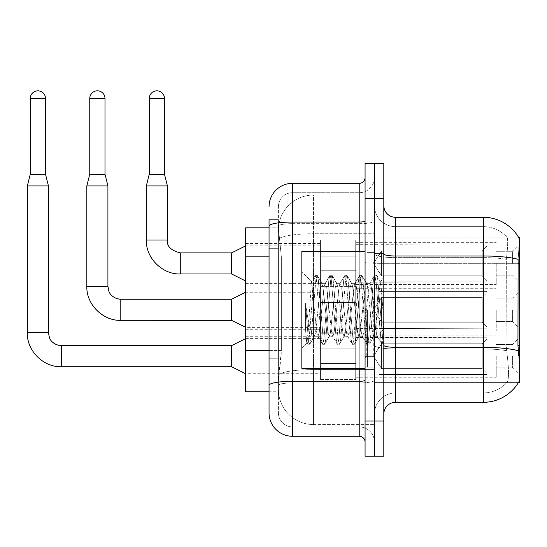 <?xml version="1.0" encoding="UTF-8"?>
<svg xmlns="http://www.w3.org/2000/svg" width="547" height="547" viewBox="0 0 547 547"><rect width="100%" height="100%" fill="white"/><g stroke="black" fill="none" stroke-linecap="round" stroke-linejoin="round"><path stroke-width="0.41" stroke-dasharray="2.73 2.05" d="M519.65 263.428L519.65 282.163L519.65 263.428M512.621 263.428L512.621 251.716L512.621 263.428M519.65 309.8L519.65 328.535L519.65 309.8M512.621 309.8L512.621 321.513L512.621 309.8M519.65 356.172L519.65 374.914L519.65 356.172M512.621 356.172L512.621 367.885L512.621 356.172M320.576 263.428L320.576 240.01L320.576 263.428M245.63 263.428L245.63 283.339L245.63 263.428M320.576 309.8L320.576 333.226L320.576 309.8M245.63 309.8L245.63 329.711L245.63 309.8M320.576 356.172L320.576 379.597L320.576 356.172M245.63 356.172L245.63 376.083L245.63 356.172M355.707 263.428L355.707 240.01L355.707 263.428M355.707 309.8L355.707 333.226L355.707 309.8M355.707 356.172L355.707 379.597L355.707 356.172M496.232 263.428L496.232 284.508L496.232 263.428M496.232 309.8L496.232 330.88L496.232 309.8M496.232 356.172L496.232 377.252L496.232 356.172M269.049 350.545L281.349 350.545L281.124 356.644L278.56 377.724L281.349 350.545L281.349 256.858L281.349 350.545L245.63 350.545L245.63 391.775L278.498 391.775L278.416 389.43A35.131 35.131 0 0 0 313.547 424.561L374.442 424.561L374.442 369.587L374.442 424.561L313.547 424.561L313.547 369.587L313.547 424.561A35.131 35.131 0 0 1 278.416 389.43L278.416 382.285L278.498 391.775L269.049 391.775L269.049 248.666L269.049 358.743L278.416 358.743L278.416 399.973L269.049 399.973L269.049 385.361A23.418 4.068 180 0 1 292.474 381.3L359.222 381.3L359.222 436.274A5.853 5.853 0 0 1 365.075 442.126L365.075 177.474L365.075 442.126M278.56 377.724L278.416 382.285L278.56 377.724M518.501 237.2L506.912 237.2L518.501 237.2A40.984 40.984 0 0 1 518.583 237.343C519.288 239.251 519.137 246.588 518.118 259.346C519.13 246.608 519.288 239.278 518.583 237.343A40.984 40.984 0 0 0 518.501 237.2L374.442 237.2L519.65 237.2L519.65 382.408L374.442 382.408L374.442 345.301L374.442 382.408L518.501 382.408L506.912 382.408L507.219 382.059L506.912 382.408L518.501 382.408L518.706 382.059C519.882 379.003 519.882 370.141 518.706 355.475C519.882 370.121 519.882 378.982 518.706 382.059A40.984 40.984 0 0 1 483.35 402.312L395.522 402.312L395.522 217.289A11.713 11.713 0 0 1 383.809 205.583L383.809 253.965L383.809 205.583M519.65 263.326L374.442 263.326L374.442 345.301L374.442 237.2L374.442 263.326L517.954 263.326L517.954 345.301L518.706 355.475M374.442 195.04L374.442 369.587L374.442 195.04L313.547 195.04L374.442 195.04M278.471 228.311L281.349 256.858L278.471 228.311A35.131 35.131 0 0 1 313.547 195.04A35.131 35.131 0 0 0 278.471 228.311A35.131 35.131 0 0 1 313.547 195.04L313.547 233.747L374.442 233.747L313.547 233.747L313.547 195.04M269.049 248.666L278.416 248.666L278.416 358.743L278.416 219.634L278.416 248.666L269.049 248.666L269.049 227.832L278.498 227.832L245.63 227.832L245.63 350.545M383.809 309.8L383.809 253.589L383.809 366.011L383.809 276.303L383.809 344.323L381.833 344.063L380.897 339.701L375.939 279.907L374.702 275.278L373.457 279.907L368.5 339.701L367.263 344.323L366.025 339.701L361.068 279.907L359.823 275.278L358.586 279.907L353.629 339.701L352.391 344.323L351.153 339.701L346.196 279.907L344.952 275.278L343.714 279.907L338.757 339.701L337.52 344.323L336.282 339.701L331.325 279.907L330.08 275.278L328.843 279.907L323.886 339.701L322.648 344.323L321.41 339.701L316.453 279.907L315.209 275.278L313.971 279.907L309.014 339.701L307.776 344.323L307.469 344.063L306.532 339.701L305.5 329.458L305.5 303.448L306.484 309.8C308.611 324.036 310.969 332.467 313.547 335.092L313.547 309.8L313.547 335.092L314.279 336.275L313.547 335.092C310.969 332.467 308.611 324.036 306.484 309.8L305.5 303.448L308.392 339.701L309.636 344.323L308.392 339.701L305.5 303.448L305.5 329.458L306.744 342.812L305.5 329.458L306.532 339.701L307.776 344.323L309.014 339.701L313.971 279.907L315.209 275.278L316.453 279.907L321.41 339.701L322.34 344.063L317.609 335.94L316.761 332.726L311.428 281.514L308.084 332.706L306.744 342.812L307.469 344.063L306.744 342.812L301.841 347.988L301.841 309.8L301.841 368.357L301.841 251.251L301.841 347.988L306.942 342.88L308.084 332.706L311.428 281.514L314.908 275.538L311.428 281.514L301.841 271.62L311.66 281.438L313.547 301.541L313.547 309.8L313.547 301.541L316.761 332.726L317.609 335.94L322.648 344.323L323.886 339.701L328.843 279.907L329.779 275.538L325.041 283.661L324.193 286.874L319.236 332.726L317.998 336.275L319.236 332.726L324.193 286.874L325.041 283.661L330.08 275.278L331.325 279.907L336.282 339.701L337.212 344.063L332.48 335.94L331.632 332.726L326.675 286.874L325.438 283.332L326.675 286.874L331.632 332.726L332.48 335.94L337.52 344.323L338.757 339.701L343.714 279.907L344.651 275.538L339.913 283.661L339.065 286.874L334.108 332.726L332.87 336.275L334.108 332.726L339.065 286.874L339.913 283.661L344.952 275.278L346.196 279.907L351.153 339.701L352.09 344.063L347.352 335.94L346.504 332.726L341.547 286.874L340.309 283.332L341.547 286.874L346.504 332.726L347.352 335.94L352.391 344.323L353.629 339.701L358.586 279.907L359.523 275.538L354.784 283.661L353.943 286.874L348.979 332.726L347.742 336.275L348.979 332.726L353.943 286.874L354.784 283.661L359.823 275.278L361.068 279.907L366.025 339.701L366.962 344.063L362.223 335.94L361.376 332.726L356.418 286.874L355.181 283.332L356.418 286.874L361.376 332.726L362.223 335.94L367.263 344.323L368.5 339.701L373.457 279.907L374.394 275.538L369.663 283.661L368.815 286.874L363.858 332.726L362.613 336.275L363.858 332.726L368.815 286.874L369.663 283.661L374.702 275.278L375.939 279.907L380.897 339.701L381.833 344.063L376.787 335.188C375.81 330.983 374.804 322.518 373.772 309.8L371.29 286.874L370.052 283.332L371.29 286.874L373.772 309.8C374.804 322.518 375.81 330.983 376.787 335.188L376.787 317.759L379.153 290.642L380.835 282.361L382.879 309.8L383.809 344.227L383.809 253.589L383.809 366.011L383.809 276.303L383.809 341.629L382.879 309.8L380.835 282.361L376.555 275.278L375.317 279.907L370.36 339.701L369.122 344.323L367.885 339.701L362.928 279.907L361.683 275.278L360.446 279.907L355.488 339.701L354.251 344.323L353.013 339.701L348.056 279.907L346.812 275.278L345.574 279.907L340.617 339.701L339.379 344.323L338.135 339.701L333.178 279.907L331.94 275.278L330.703 279.907L325.745 339.701L324.508 344.323L323.263 339.701L318.306 279.907L317.069 275.278L315.831 279.907L310.874 339.701L309.937 344.063L307.776 344.323L309.937 344.063L310.874 339.701L315.831 279.907L317.069 275.278L315.209 275.278L317.376 275.538L318.306 279.907L323.263 339.701L324.508 344.323L322.648 344.323L324.809 344.063L325.745 339.701L330.703 279.907L331.94 275.278L330.08 275.278L332.248 275.538L333.178 279.907L338.135 339.701L339.379 344.323L337.52 344.323L339.68 344.063L340.617 339.701L345.574 279.907L346.812 275.278L344.952 275.278L347.119 275.538L348.056 279.907L353.013 339.701L354.251 344.323L352.391 344.323L354.552 344.063L355.488 339.701L360.446 279.907L361.683 275.278L359.823 275.278L361.991 275.538L362.928 279.907L367.885 339.701L369.122 344.323L367.263 344.323L369.423 344.063L370.36 339.701L375.317 279.907L376.555 275.278L374.702 275.278L376.862 275.538L377.799 279.907L382.756 339.701L383.809 344.323L381.833 344.063L376.787 335.188L376.787 336.275L376.787 317.759L375.01 332.726L374.162 335.94L373.772 336.275L372.528 332.726L367.57 286.874L366.333 283.332L365.095 286.874L360.138 332.726L358.9 336.275L357.656 332.726L352.699 286.874L351.851 283.661L351.461 283.332L350.224 286.874L345.266 332.726L344.022 336.275L342.784 332.726L337.827 286.874L336.59 283.332L335.352 286.874L330.395 332.726L329.15 336.275L327.913 332.726L322.956 286.874L321.718 283.332L320.48 286.874L315.523 332.726L314.279 336.275L317.998 336.275L314.279 336.275L309.937 344.063L314.675 335.94L315.523 332.726L320.48 286.874L321.718 283.332L325.438 283.332L321.718 283.332L317.376 275.538L322.108 283.661L322.956 286.874L327.913 332.726L329.15 336.275L332.87 336.275L329.15 336.275L324.809 344.063L329.547 335.94L330.395 332.726L335.352 286.874L336.59 283.332L340.309 283.332L336.59 283.332L332.248 275.538L336.979 283.661L337.827 286.874L342.784 332.726L344.022 336.275L347.742 336.275L344.022 336.275L339.68 344.063L344.419 335.94L345.266 332.726L350.224 286.874L351.461 283.332L355.181 283.332L351.461 283.332L347.119 275.538L351.851 283.661L352.699 286.874L357.656 332.726L358.9 336.275L362.613 336.275L358.9 336.275L354.552 344.063L359.29 335.94L360.138 332.726L365.095 286.874L366.333 283.332L370.052 283.332L366.333 283.332L361.991 275.538L366.722 283.661L367.57 286.874L372.528 332.726L373.772 336.275L377.512 336.309L377.102 335.947L377.512 336.309L383.809 328.966L383.809 253.589L383.809 309.8M374.442 309.8L374.442 367.181L374.442 309.8M367.413 309.8L367.413 367.181L367.413 309.8M507.219 355.475C508.949 370.121 508.949 378.982 507.219 382.059A31.617 31.617 0 0 1 483.35 392.944L395.522 392.944L395.522 355.475L395.522 392.944L483.35 392.944A31.617 31.617 0 0 0 507.219 382.059C508.949 379.003 508.949 370.141 507.219 355.475L506.091 345.301L506.344 259.346C507.855 246.622 508.088 239.285 507.042 237.343A31.617 31.617 0 0 0 483.35 226.656A31.617 31.617 0 0 1 507.042 237.343C508.088 239.265 507.855 246.594 506.344 259.346L506.091 345.301L507.219 355.475M374.442 355.475L374.442 253.965L374.442 355.475M383.809 414.024L383.809 253.965L383.809 414.024A11.713 11.713 0 0 1 395.522 402.312M374.442 205.583L374.442 253.965L374.442 205.583A21.08 21.08 0 0 0 395.522 226.656A21.08 21.08 0 0 1 374.442 205.583A21.08 21.08 0 0 0 395.522 226.656L395.522 348.965A21.08 3.658 0 0 1 374.442 345.307A21.08 3.658 0 0 0 395.522 348.965L395.522 226.656L483.35 226.656L395.522 226.656M374.442 198.554L374.442 163.423L383.809 163.423L383.809 198.554L374.442 198.554L374.442 163.423L365.075 163.423L365.075 198.554L374.442 198.554L374.442 421.046L374.442 198.554M365.075 198.554L365.075 456.177L374.442 456.177L374.442 421.046L374.442 456.177L383.809 456.177L383.809 198.554M395.522 217.289L483.35 217.289L483.35 255.996A40.984 7.118 180 0 1 518.118 259.346L517.954 263.326L506.091 263.326L517.954 263.326M374.442 414.024A21.08 21.08 0 0 1 395.522 392.944A21.08 21.08 0 0 0 374.442 414.024A21.08 21.08 0 0 1 395.522 392.944M269.049 399.973L278.416 399.973L278.416 358.743L269.049 358.743M269.049 412.855A23.418 23.418 0 0 0 292.474 436.274L292.474 426.906A14.051 14.051 0 0 1 278.416 412.855L278.416 226.102L278.416 412.855A14.051 14.051 0 0 0 292.474 426.906L359.222 426.906L359.222 389.43L359.222 426.906L292.474 426.906L292.474 382.927L359.222 382.927L359.222 389.43L359.222 382.927A15.22 2.646 0 0 0 374.442 380.281L374.442 221.022L374.442 380.281A15.22 2.646 0 0 1 359.222 382.927L359.222 223.661L359.222 382.927L292.474 382.927L292.474 192.701L359.222 192.701A15.22 15.22 0 0 0 374.442 177.474L374.442 221.022L374.442 177.474A15.22 15.22 0 0 1 359.222 192.701L359.222 223.661L359.222 192.701A15.22 15.22 0 0 0 374.442 177.474M365.075 309.8L365.075 368.357L365.075 309.8M278.416 206.752A14.051 14.051 0 0 1 292.474 192.701A14.051 14.051 0 0 0 278.416 206.752L278.416 226.102L278.416 206.752A14.051 14.051 0 0 1 292.474 192.701L292.474 389.43L292.474 183.334L359.222 183.334L359.222 381.3A5.853 1.019 0 0 0 365.075 380.281M292.474 436.274L359.222 436.274M269.049 219.634L278.416 219.634L269.049 219.634L269.049 385.361M292.474 192.701L359.222 192.701M374.442 442.126A15.22 15.22 0 0 0 359.222 426.906A15.22 15.22 0 0 1 374.442 442.126A15.22 15.22 0 0 0 359.222 426.906M486.864 356.172L486.864 374.579L379.126 374.579L486.864 374.579L486.864 373.382L482.18 368.569L482.18 356.172L482.18 368.569L486.864 373.382L486.864 374.579L379.126 374.914L379.126 364.446L381.471 368.569L482.18 368.569L381.471 368.569L381.471 343.783L379.126 347.906L381.471 343.783L482.18 343.783L381.471 343.783L379.126 347.906L379.126 337.772L486.864 337.772L486.864 374.579L486.864 338.962L482.18 343.783L486.864 338.962L486.864 373.382L482.18 368.569L482.18 343.783L482.18 368.569L486.864 373.382L486.864 374.579L379.126 374.579L486.864 374.579L486.864 338.962L482.18 343.783L381.471 343.783L482.18 343.783L486.864 338.962L486.864 374.579L379.126 374.914L379.126 364.446L379.126 374.579L486.864 374.579L486.864 373.382L482.18 368.569L381.471 368.569L379.126 364.446L379.126 365.157L379.126 364.446L381.471 368.569L381.471 343.783L379.126 347.906L381.471 343.783L482.18 343.783L482.18 356.172L482.18 343.783L381.471 343.783L379.126 347.906L379.126 337.437L379.126 347.906L381.471 343.783L482.18 343.783L486.864 338.962L482.18 343.783L482.18 368.569L482.18 343.783L381.471 343.783L379.126 347.906L379.126 337.772L486.864 337.772L486.864 374.579L379.126 374.914L379.126 364.446L379.126 374.579L486.864 374.579L486.864 338.962L482.18 343.783L486.864 338.962L486.864 374.579L486.864 356.172L486.864 373.382L482.18 368.569L486.864 373.382L486.864 374.579L486.864 338.962L482.18 343.783L482.18 368.569L381.471 368.569L482.18 368.569L482.18 343.783L381.471 343.783L482.18 343.783L486.864 338.962L486.864 374.579L379.126 374.914L379.126 364.446L379.126 365.157L379.126 364.446L381.471 368.569L381.471 343.783L381.471 356.172L381.471 343.783L381.471 356.172L381.471 343.783L379.126 347.906L379.126 337.437L379.126 347.906L381.471 343.783L381.471 368.569L379.126 364.446L379.126 374.914L379.126 364.446L379.126 365.157L379.126 364.446L381.471 368.569L482.18 368.569L486.864 373.382L482.18 368.569L381.471 368.569L381.471 356.172L381.471 368.569L379.126 364.446L379.126 374.579L379.126 364.446L379.126 365.157L379.126 364.446L381.471 368.569L482.18 368.569L482.18 356.172L482.18 368.569L486.864 373.382L486.864 337.772L486.864 356.172L486.864 337.772L379.126 337.772L486.864 337.772L486.864 356.172L486.864 337.772L379.126 337.437L379.126 347.906L379.126 337.772L486.864 337.772L486.864 356.172L486.864 337.772L379.126 337.772L379.126 347.906L379.126 337.772L486.864 337.772L486.864 356.172L486.864 337.772L379.126 337.772L486.864 337.772L486.864 356.172M45.504 98.433L30.276 98.433L30.276 174.199L45.504 174.199L45.504 98.433L45.504 174.199L30.276 174.199L45.504 174.199L37.887 174.199L45.504 174.199L45.504 98.433L30.276 98.433L45.504 98.433A7.61 7.61 0 0 0 37.887 90.823A7.61 7.61 0 0 0 30.276 98.433A7.61 7.61 0 0 1 37.887 90.823A7.61 7.61 0 0 1 45.504 98.433A7.61 7.61 0 0 0 37.887 90.823A7.61 7.61 0 0 0 30.276 98.433A7.61 7.61 0 0 1 37.887 90.823A7.61 7.61 0 0 1 45.504 98.433L45.504 174.199L37.887 174.199L45.504 174.199L48.43 185.905L37.887 185.905L48.43 185.905L48.43 332.754L27.35 332.754L27.35 185.905L48.43 185.905L27.35 185.905L48.43 185.905L48.43 332.754L48.43 185.905L37.887 185.905L48.43 185.905L48.43 332.754L27.35 332.754L48.43 332.754L27.35 332.754L48.43 332.754L27.35 332.754L48.43 332.754L27.35 332.754L48.43 332.754L49.449 337.779C49.921 339.625 53.319 345.095 61.312 345.636L61.312 366.716L61.312 345.636L61.312 366.716L61.312 345.636L61.312 366.716L61.312 345.636L61.312 356.172L61.312 345.636L231.579 345.636L245.63 338.607L231.579 345.636L231.579 366.716L231.579 345.636L231.579 366.716L231.579 345.636L231.579 366.716L231.579 345.636L231.579 366.716L245.63 373.738L320.576 373.738M355.707 363.488L355.707 332.754L355.707 379.597L355.707 363.488L320.576 363.488L355.707 363.488L355.707 348.863L320.576 348.863L320.576 332.754L320.576 348.863L355.707 348.863L355.707 379.597L355.707 363.488L320.576 363.488L320.576 379.597L320.576 363.488L355.707 363.488L355.707 348.863L320.576 348.863L320.576 379.597L320.576 363.488L355.707 363.488L355.707 379.597L355.707 363.488L320.576 363.488L320.576 379.597L320.576 363.488L355.707 363.488L355.707 332.754L355.707 379.597L355.707 363.488L320.576 363.488L320.576 379.597L320.576 363.488L355.707 363.488L355.707 348.863L320.576 348.863L320.576 379.597L320.576 332.754L320.576 348.863L355.707 348.863L355.707 332.754L355.707 379.597L355.707 363.488L320.576 363.488L320.576 332.754L320.576 348.863L355.707 348.863L320.576 348.863L320.576 363.488L320.576 332.754L320.576 348.863L355.707 348.863L355.707 332.754L355.707 363.488M486.864 309.8L486.864 328.207L379.126 328.207L486.864 328.207L486.864 327.01L482.18 322.197L482.18 309.8L482.18 322.197L486.864 327.01L486.864 328.207L379.126 328.535L379.126 318.067L381.471 322.197L482.18 322.197L381.471 322.197L381.471 297.411L379.126 301.534L381.471 297.411L482.18 297.411L381.471 297.411L379.126 301.534L379.126 291.401L486.864 291.401L486.864 328.207L486.864 292.59L482.18 297.411L486.864 292.59L486.864 327.01L482.18 322.197L482.18 297.411L482.18 322.197L486.864 327.01L486.864 328.207L379.126 328.207L486.864 328.207L486.864 292.59L482.18 297.411L381.471 297.411L482.18 297.411L486.864 292.59L486.864 328.207L379.126 328.535L379.126 318.067L379.126 328.207L486.864 328.207L486.864 327.01L482.18 322.197L381.471 322.197L379.126 318.067L379.126 318.785L379.126 318.067L381.471 322.197L381.471 297.411L379.126 301.534L381.471 297.411L482.18 297.411L482.18 309.8L482.18 297.411L381.471 297.411L379.126 301.534L379.126 291.066L379.126 301.534L381.471 297.411L482.18 297.411L486.864 292.59L482.18 297.411L482.18 322.197L482.18 297.411L381.471 297.411L379.126 301.534L379.126 291.401L486.864 291.401L486.864 328.207L379.126 328.535L379.126 318.067L379.126 328.207L486.864 328.207L486.864 292.59L482.18 297.411L486.864 292.59L486.864 328.207L486.864 309.8L486.864 327.01L482.18 322.197L486.864 327.01L486.864 328.207L486.864 292.59L482.18 297.411L482.18 322.197L381.471 322.197L482.18 322.197L482.18 297.411L381.471 297.411L482.18 297.411L486.864 292.59L486.864 328.207L379.126 328.535L379.126 318.067L379.126 318.785L379.126 318.067L381.471 322.197L381.471 297.411L381.471 309.8L381.471 297.411L381.471 309.8L381.471 297.411L379.126 301.534L379.126 291.066L379.126 301.534L381.471 297.411L381.471 322.197L379.126 318.067L379.126 328.535L379.126 318.067L379.126 318.785L379.126 318.067L381.471 322.197L482.18 322.197L486.864 327.01L482.18 322.197L381.471 322.197L381.471 309.8L381.471 322.197L379.126 318.067L379.126 328.207L379.126 318.067L379.126 318.785L379.126 318.067L381.471 322.197L482.18 322.197L482.18 309.8L482.18 322.197L486.864 327.01L486.864 291.401L486.864 309.8L486.864 291.401L379.126 291.401L486.864 291.401L486.864 309.8L486.864 291.401L379.126 291.066L379.126 301.534L379.126 291.401L486.864 291.401L486.864 309.8L486.864 291.401L379.126 291.401L379.126 301.534L379.126 291.401L486.864 291.401L486.864 309.8L486.864 291.401L379.126 291.401L486.864 291.401L486.864 309.8M104.99 98.433L89.763 98.433L89.763 174.199L104.99 174.199L104.99 98.433L104.99 174.199L89.763 174.199L104.99 174.199L97.38 174.199L104.99 174.199L104.99 98.433L89.763 98.433L104.99 98.433A7.61 7.61 0 0 0 97.38 90.823A7.61 7.61 0 0 0 89.763 98.433A7.61 7.61 0 0 1 97.38 90.823A7.61 7.61 0 0 1 104.99 98.433A7.61 7.61 0 0 0 97.38 90.823A7.61 7.61 0 0 0 89.763 98.433A7.61 7.61 0 0 1 97.38 90.823A7.61 7.61 0 0 1 104.99 98.433L104.99 174.199L97.38 174.199L104.99 174.199L107.916 185.905L97.38 185.905L107.916 185.905L107.916 286.382L86.836 286.382L86.836 185.905L107.916 185.905L86.836 185.905L107.916 185.905L107.916 286.382L107.916 185.905L97.38 185.905L107.916 185.905L107.916 286.382L86.836 286.382L107.916 286.382L86.836 286.382L107.916 286.382L86.836 286.382L107.916 286.382L86.836 286.382L107.916 286.382L108.935 291.407C109.407 293.254 112.805 298.724 120.798 299.264L120.798 320.344L120.798 299.264L120.798 320.344L120.798 299.264L120.798 320.344L120.798 299.264L120.798 309.8L120.798 299.264L231.579 299.264L245.63 292.235L231.579 299.264L231.579 320.344L231.579 299.264L231.579 320.344L231.579 299.264L231.579 320.344L231.579 299.264L231.579 320.344L245.63 327.366L320.576 327.366M355.707 317.116L355.707 286.382L355.707 333.226L355.707 317.116L320.576 317.116L355.707 317.116L355.707 302.491L320.576 302.491L320.576 286.382L320.576 302.491L355.707 302.491L355.707 333.226L355.707 317.116L320.576 317.116L320.576 333.226L320.576 317.116L355.707 317.116L355.707 302.491L320.576 302.491L320.576 333.226L320.576 317.116L355.707 317.116L355.707 333.226L355.707 317.116L320.576 317.116L320.576 333.226L320.576 317.116L355.707 317.116L355.707 286.382L355.707 333.226L355.707 317.116L320.576 317.116L320.576 333.226L320.576 317.116L355.707 317.116L355.707 302.491L320.576 302.491L320.576 333.226L320.576 286.382L320.576 302.491L355.707 302.491L355.707 286.382L355.707 333.226L355.707 317.116L320.576 317.116L320.576 286.382L320.576 302.491L355.707 302.491L320.576 302.491L320.576 317.116L320.576 286.382L320.576 302.491L355.707 302.491L355.707 286.382L355.707 317.116M486.864 263.428L486.864 281.835L379.126 281.835L486.864 281.835L486.864 280.638L482.18 275.825L482.18 263.428L482.18 275.825L486.864 280.638L486.864 281.835L379.126 282.163L379.126 271.695L381.471 275.825L482.18 275.825L381.471 275.825L381.471 251.039L379.126 255.162L381.471 251.039L482.18 251.039L381.471 251.039L379.126 255.162L379.126 245.022L486.864 245.022L486.864 281.835L486.864 246.218L482.18 251.039L486.864 246.218L486.864 280.638L482.18 275.825L482.18 251.039L482.18 275.825L486.864 280.638L486.864 281.835L379.126 281.835L486.864 281.835L486.864 246.218L482.18 251.039L381.471 251.039L482.18 251.039L486.864 246.218L486.864 281.835L379.126 282.163L379.126 271.695L379.126 281.835L486.864 281.835L486.864 280.638L482.18 275.825L381.471 275.825L379.126 271.695L379.126 272.413L379.126 271.695L381.471 275.825L381.471 251.039L379.126 255.162L381.471 251.039L482.18 251.039L482.18 263.428L482.18 251.039L381.471 251.039L379.126 255.162L379.126 244.694L379.126 255.162L381.471 251.039L482.18 251.039L486.864 246.218L482.18 251.039L482.18 275.825L482.18 251.039L381.471 251.039L379.126 255.162L379.126 245.022L486.864 245.022L486.864 281.835L379.126 282.163L379.126 271.695L379.126 281.835L486.864 281.835L486.864 246.218L482.18 251.039L486.864 246.218L486.864 281.835L486.864 263.428L486.864 280.638L482.18 275.825L486.864 280.638L486.864 281.835L486.864 246.218L482.18 251.039L482.18 275.825L381.471 275.825L482.18 275.825L482.18 251.039L381.471 251.039L482.18 251.039L486.864 246.218L486.864 281.835L379.126 282.163L379.126 271.695L379.126 272.413L379.126 271.695L381.471 275.825L381.471 251.039L381.471 263.428L381.471 251.039L381.471 263.428L381.471 251.039L379.126 255.162L379.126 244.694L379.126 255.162L381.471 251.039L381.471 275.825L379.126 271.695L379.126 282.163L379.126 271.695L379.126 272.413L379.126 271.695L381.471 275.825L482.18 275.825L486.864 280.638L482.18 275.825L381.471 275.825L381.471 263.428L381.471 275.825L379.126 271.695L379.126 281.835L379.126 271.695L379.126 272.413L379.126 271.695L381.471 275.825L482.18 275.825L482.18 263.428L482.18 275.825L486.864 280.638L486.864 245.022L486.864 263.428L486.864 245.022L379.126 245.022L486.864 245.022L486.864 263.428L486.864 245.022L379.126 244.694L379.126 255.162L379.126 245.022L486.864 245.022L486.864 263.428L486.864 245.022L379.126 245.022L379.126 255.162L379.126 245.022L486.864 245.022L486.864 263.428L486.864 245.022L379.126 245.022L486.864 245.022L486.864 263.428M231.579 252.892L180.284 252.892L231.579 252.892L245.63 245.863L231.579 252.892L180.284 252.892L180.284 273.972L180.284 252.892L180.284 273.972L180.284 252.892L180.284 273.972L180.284 252.892L180.284 263.428L180.284 252.892L231.579 252.892L245.63 245.863L231.579 252.892L231.579 273.972L231.579 252.892L231.579 273.972L231.579 252.892L231.579 273.972L231.579 252.892L231.579 273.972L245.63 280.994L320.576 280.994M164.476 98.433L149.256 98.433L149.256 174.199L164.476 174.199L156.866 174.199L164.476 174.199L164.476 98.433L164.476 174.199L164.476 98.433L149.256 98.433L164.476 98.433A7.61 7.61 0 0 0 156.866 90.823A7.61 7.61 0 0 0 149.256 98.433A7.61 7.61 0 0 1 156.866 90.823A7.61 7.61 0 0 1 164.476 98.433A7.61 7.61 0 0 0 156.866 90.823A7.61 7.61 0 0 0 149.256 98.433A7.61 7.61 0 0 1 156.866 90.823A7.61 7.61 0 0 1 164.476 98.433L164.476 174.199L167.403 185.905L167.403 240.01L167.403 185.905L167.403 240.01L146.329 240.01L167.403 240.01L146.329 240.01L167.403 240.01L146.329 240.01L167.403 240.01L146.329 240.01L167.403 240.01L167.403 185.905L146.329 185.905L167.403 185.905L146.329 185.905L167.403 185.905L146.329 185.905L167.403 185.905L146.329 185.905L167.403 185.905L146.329 185.905L146.329 240.01L146.329 185.905L146.329 240.01L146.329 185.905L149.256 174.199L164.476 174.199L149.256 174.199L164.476 174.199L149.256 174.199L164.476 174.199L149.256 174.199L146.329 185.905M355.707 270.744L355.707 240.01L355.707 286.847L355.707 270.744L320.576 270.744L355.707 270.744L355.707 256.119L320.576 256.119L320.576 240.01L320.576 256.119L355.707 256.119L355.707 286.847L355.707 270.744L320.576 270.744L320.576 286.847L320.576 270.744L355.707 270.744L355.707 256.119L320.576 256.119L320.576 286.847L320.576 270.744L355.707 270.744L355.707 286.847L355.707 270.744L320.576 270.744L320.576 286.847L320.576 270.744L355.707 270.744L355.707 240.01L355.707 286.847L355.707 270.744L320.576 270.744L320.576 286.847L320.576 270.744L355.707 270.744L355.707 256.119L320.576 256.119L320.576 286.847L320.576 240.01L320.576 256.119L355.707 256.119L355.707 240.01L355.707 286.847L355.707 270.744L320.576 270.744L320.576 240.01L320.576 256.119L355.707 256.119L320.576 256.119L320.576 270.744L320.576 240.01L320.576 256.119L355.707 256.119L355.707 240.01L355.707 270.744M45.504 174.199L48.43 185.905L45.504 174.199L30.276 174.199L45.504 174.199L48.43 185.905L27.35 185.905L37.887 185.905L27.35 185.905L37.887 185.905L27.35 185.905L27.35 332.754M30.276 98.433L30.276 174.199L37.887 174.199L30.276 174.199L30.276 98.433L30.276 174.199L37.887 174.199L30.276 174.199L27.35 185.905L48.43 185.905M381.471 368.569L381.471 356.172L381.471 368.569L379.126 364.446L379.126 365.157L379.126 364.446L381.471 368.569L482.18 368.569L381.471 368.569L381.471 356.172L381.471 368.569M320.576 348.863L320.576 332.754L320.576 348.863L355.707 348.863L320.576 348.863L320.576 363.488L320.576 348.863M482.18 356.172L482.18 343.783L482.18 356.172M104.99 174.199L107.916 185.905L104.99 174.199L89.763 174.199L104.99 174.199L107.916 185.905L86.836 185.905L97.38 185.905L86.836 185.905L97.38 185.905L86.836 185.905L86.836 286.382M89.763 98.433L89.763 174.199L97.38 174.199L89.763 174.199L89.763 98.433L89.763 174.199L97.38 174.199L89.763 174.199L86.836 185.905L107.916 185.905M381.471 322.197L381.471 309.8L381.471 322.197L379.126 318.067L379.126 318.785L379.126 318.067L381.471 322.197L482.18 322.197L381.471 322.197L381.471 309.8L381.471 322.197M320.576 302.491L320.576 286.382L320.576 302.491L355.707 302.491L320.576 302.491L320.576 317.116L320.576 302.491M383.809 335.817L382.134 344.323L383.809 335.817L383.809 328.966L377.512 336.309L373.772 336.275L369.423 344.063L374.162 335.94L375.01 332.726L379.153 290.642L380.835 282.361L376.862 275.538L377.799 279.907L382.756 339.701L383.809 344.227L383.809 335.817M365.075 368.357L301.841 368.357L301.841 251.251L365.075 251.251M482.18 309.8L482.18 297.411L482.18 309.8M149.256 98.433L149.256 174.199M381.471 275.825L381.471 263.428L381.471 275.825L379.126 271.695L379.126 272.413L379.126 271.695L381.471 275.825L482.18 275.825L381.471 275.825L381.471 263.428L381.471 275.825M320.576 256.119L320.576 240.01L320.576 256.119L355.707 256.119L320.576 256.119L320.576 270.744L320.576 256.119M482.18 263.428L482.18 251.039L482.18 263.428M313.547 369.587A35.131 6.099 180 0 0 278.84 374.743A35.131 6.099 180 0 1 313.547 369.587L374.442 369.587L313.547 369.587L313.547 233.747L313.547 369.587M519.65 345.301L517.954 345.301M279.332 238.465A35.131 6.099 180 0 1 313.547 233.747A35.131 6.099 180 0 0 279.332 238.465M278.416 389.43A35.131 35.131 0 0 0 313.547 424.561M269.049 256.858L245.63 256.858M383.809 253.965A11.713 2.031 0 0 0 395.522 255.996L483.35 255.996L483.35 392.944L483.35 226.656A31.617 31.617 0 0 1 507.042 237.343A31.617 31.617 0 0 0 483.35 226.656L483.35 257.623A31.617 5.491 180 0 1 506.344 259.346A31.617 5.491 180 0 0 483.35 257.623L483.35 348.965A31.617 5.491 180 0 1 506.536 350.723A31.617 5.491 180 0 0 483.35 348.965L483.35 402.312M518.248 350.723A40.984 7.118 180 0 0 483.35 347.338L395.522 347.338A11.713 2.031 0 0 1 383.809 345.307M383.809 421.046L365.075 421.046M483.35 257.623L395.522 257.623A21.08 3.658 0 0 1 374.442 253.965A21.08 3.658 0 0 0 395.522 257.623L483.35 257.623M483.35 348.965L395.522 348.965L483.35 348.965M269.049 226.102A23.418 4.068 180 0 1 292.474 222.041L359.222 222.041A5.853 1.019 0 0 0 365.075 221.022M359.222 368.357L359.222 251.251M292.474 223.661L359.222 223.661A15.22 2.646 0 0 0 374.442 221.022A15.22 2.646 0 0 1 359.222 223.661L292.474 223.661A14.051 2.441 180 0 0 278.416 226.102A14.051 2.441 180 0 1 292.474 223.661M292.474 382.927A14.051 2.441 180 0 0 278.416 385.361A14.051 2.441 180 0 1 292.474 382.927M292.474 426.906A14.051 14.051 0 0 1 278.416 412.855M48.43 332.754L49.449 337.779C49.921 339.625 53.319 345.095 61.312 345.636L231.579 345.636L245.63 338.607L231.579 345.636L61.312 345.636C53.319 345.095 49.921 339.625 49.449 337.779L48.43 332.754L49.449 337.779C49.921 339.625 53.319 345.095 61.312 345.636L61.312 366.716L61.312 356.172L61.312 366.716L231.579 366.716L245.63 373.738L231.579 366.716L61.312 366.716L231.579 366.716L245.63 373.738M245.63 327.366L231.579 320.344L120.798 320.344L231.579 320.344L245.63 327.366L231.579 320.344L120.798 320.344L120.798 299.284L231.579 299.264L245.63 292.235L320.576 292.235M366.244 309.8L366.244 356.644L366.244 309.8M373.273 309.8L373.273 356.644L373.273 309.8M180.284 252.892L180.284 273.972L180.284 263.428L180.284 273.972L231.579 273.972L245.63 280.994L231.579 273.972L180.284 273.972L231.579 273.972L245.63 280.994M167.403 240.01L146.329 240.01M496.232 251.716L512.621 251.716L496.232 251.716L512.621 251.716L496.232 251.716L512.621 251.716L519.65 244.694M496.232 298.094L512.621 298.094L496.232 298.094L512.621 298.094L496.232 298.094L512.621 298.094L519.65 291.066M496.232 344.466L512.621 344.466L496.232 344.466L512.621 344.466L496.232 344.466L512.621 344.466L519.65 337.437M245.63 243.524L320.576 243.524M245.63 289.896L320.576 289.896M245.63 336.268L320.576 336.268M320.576 240.01L355.707 240.01L320.576 240.01M320.576 286.382L355.707 286.382L320.576 286.382M320.576 332.754L355.707 332.754L320.576 332.754M355.707 242.348L496.232 242.348M355.707 288.72L496.232 288.72M355.707 335.099L496.232 335.099M496.232 367.885L512.621 367.885L496.232 367.885L512.621 367.885L496.232 367.885L512.621 367.885L519.65 374.914M496.232 321.513L512.621 321.513L496.232 321.513L512.621 321.513L496.232 321.513L512.621 321.513L519.65 328.535M496.232 275.141L512.621 275.141L496.232 275.141L512.621 275.141L496.232 275.141L512.621 275.141L519.65 282.163M355.707 377.252L496.232 377.252M355.707 330.88L496.232 330.88M355.707 284.508L496.232 284.508M320.576 379.597L355.707 379.597L320.576 379.597M320.576 333.226L355.707 333.226L320.576 333.226M320.576 286.847L355.707 286.847L320.576 286.847M245.63 376.083L320.576 376.083M245.63 329.711L320.576 329.711M245.63 283.339L320.576 283.339M374.442 253.589L383.809 253.589L374.442 253.589M367.413 367.181L374.442 367.181L367.413 367.181M374.442 262.963L365.075 262.963L374.442 262.963M374.442 356.644L365.075 356.644L374.442 356.644M367.413 252.42L374.442 252.42L367.413 252.42M374.442 366.011L383.809 366.011L374.442 366.011M355.707 374.914L379.126 374.914M379.126 365.157L373.731 356.172L379.126 347.188L373.731 356.172L379.126 365.157L373.731 356.172L379.126 347.188L373.731 356.172L379.126 365.157L373.731 356.172L379.126 347.188M355.707 337.437L379.126 337.437M245.63 338.607L320.576 338.607M355.707 328.535L379.126 328.535M379.126 318.785L373.731 309.8L379.126 300.816L373.731 309.8L379.126 318.785L373.731 309.8L379.126 300.816L373.731 309.8L379.126 318.785L373.731 309.8L379.126 300.816M355.707 291.066L379.126 291.066M355.707 282.163L379.126 282.163M379.126 272.413L373.731 263.428L379.126 254.444L373.731 263.428L379.126 272.413L373.731 263.428L379.126 254.444L373.731 263.428L379.126 272.413L373.731 263.428L379.126 254.444M355.707 244.694L379.126 244.694M245.63 245.863L320.576 245.863M30.276 174.199L27.35 185.905M231.579 366.716L61.312 366.716M231.579 345.636L61.312 345.636M231.579 299.264L120.798 299.264C112.805 298.724 109.407 293.254 108.935 291.407L107.916 286.382L108.935 291.407C109.407 293.254 112.805 298.724 120.798 299.264L231.579 299.264L245.63 292.235M89.763 174.199L86.836 185.905M366.244 262.963L365.075 261.787L366.244 262.963L373.273 262.963L374.442 261.787L373.273 262.963L366.244 262.963M366.244 356.644L373.273 356.644L374.442 357.813L373.273 356.644L366.244 356.644L365.075 357.813L366.244 356.644M380.568 282.225L383.809 276.303L380.568 282.225M231.579 320.344L120.798 320.344M107.916 286.382L108.935 291.407C109.407 293.254 112.805 298.724 120.798 299.264M164.476 174.199L167.403 185.905M231.579 273.972L180.284 273.972"/><path stroke-width="0.82" d="M518.706 355.475L517.954 345.301L518.118 259.346A40.984 7.118 180 0 0 483.35 255.996L483.35 217.289A40.984 40.984 0 0 1 518.583 237.343A40.984 40.984 0 0 0 483.35 217.289A40.984 40.984 0 0 1 518.501 237.2L519.65 237.2L519.65 382.408L518.501 382.408L518.706 382.059A40.984 40.984 0 0 1 483.35 402.312L395.522 402.312A11.713 11.713 0 0 0 383.809 414.024M269.049 227.832L245.63 227.832L245.63 391.775L269.049 391.775L269.049 412.855L269.049 227.832M374.442 421.046L374.442 456.177L383.809 456.177L383.809 421.046L374.442 421.046L374.442 456.177L365.075 456.177L365.075 421.046L374.442 421.046L374.442 198.554L374.442 421.046M365.075 421.046L365.075 163.423L374.442 163.423L374.442 198.554L374.442 163.423L383.809 163.423L383.809 421.046M518.501 237.2A40.984 40.984 0 0 0 483.35 217.289L395.522 217.289A11.713 11.713 0 0 1 383.809 205.583A11.713 11.713 0 0 0 395.522 217.289L395.522 402.312M269.049 206.752A23.418 23.418 0 0 1 292.474 183.334A23.418 23.418 0 0 0 269.049 206.752A23.418 23.418 0 0 1 292.474 183.334L292.474 436.274L359.222 436.274L359.222 368.357M292.474 183.334L359.222 183.334A5.853 5.853 0 0 0 365.075 177.474A5.853 5.853 0 0 1 359.222 183.334A5.853 5.853 0 0 0 365.075 177.474M269.049 248.666L269.049 219.634M269.049 399.973L269.049 358.743M365.075 442.126A5.853 5.853 0 0 0 359.222 436.274M292.474 436.274A23.418 23.418 0 0 1 269.049 412.855M45.504 174.199L30.276 174.199L30.276 98.433A7.61 7.61 0 0 1 37.887 90.823A7.61 7.61 0 0 1 45.504 98.433L45.504 174.199L48.43 185.905L48.43 332.754L49.449 337.779C49.921 339.625 53.319 345.095 61.312 345.636L61.312 366.716L231.579 366.716L231.579 345.636L245.63 338.607M48.43 332.754L27.35 332.754L27.35 185.905L48.43 185.905M104.99 174.199L89.763 174.199L89.763 98.433A7.61 7.61 0 0 1 97.38 90.823A7.61 7.61 0 0 1 104.99 98.433L104.99 174.199L107.916 185.905L107.916 286.382L108.935 291.407C109.407 293.254 112.805 298.724 120.798 299.264L120.798 320.323L231.579 320.344L231.579 299.264L245.63 292.235M107.916 286.382L86.836 286.382L86.836 185.905L107.916 185.905M164.476 174.199L149.256 174.199L149.256 98.433A7.61 7.61 0 0 1 156.866 90.823A7.61 7.61 0 0 1 164.476 98.433L164.476 174.199L167.403 185.905L167.403 240.01C166.698 246.253 170.992 250.547 180.284 252.892L180.284 273.972L231.579 273.972L231.579 252.892L245.63 245.863M231.579 252.892L180.284 252.892C170.992 250.547 166.698 246.253 167.403 240.01L146.329 240.01L146.329 185.905L167.403 185.905M365.075 251.251L301.841 251.251L301.841 368.357L365.075 368.357M519.65 345.301L517.954 345.301M519.65 263.326L517.954 263.326M269.049 256.858L245.63 256.858M269.049 350.545L245.63 350.545M483.35 402.312L483.35 255.996L395.522 255.996A11.713 2.031 -0 0 1 383.809 253.965M518.248 350.723A40.984 7.118 180 0 0 483.35 347.338L395.522 347.338A11.713 2.031 0 0 1 383.809 345.307M383.809 198.554L365.075 198.554M365.075 380.281A5.853 1.019 0 0 1 359.222 381.3L292.474 381.3A23.418 4.068 180 0 0 269.049 385.361M269.049 226.102A23.418 4.068 180 0 1 292.474 222.041L359.222 222.041L359.222 183.334M359.222 251.251L359.222 222.041A5.853 1.019 0 0 0 365.075 221.022M30.276 98.433L45.504 98.433M89.763 98.433L104.99 98.433M149.256 98.433L164.476 98.433M231.579 366.716L245.63 373.738M231.579 345.636L61.312 345.636M27.35 332.754C26.707 350.682 43.384 367.352 61.312 366.716C43.384 367.352 26.707 350.682 27.35 332.754C26.707 350.682 43.384 367.352 61.312 366.716C43.384 367.352 26.707 350.682 27.35 332.754C26.707 350.682 43.384 367.352 61.312 366.716M30.276 174.199L27.35 185.905M231.579 320.344L245.63 327.366M86.836 286.382C86.2 304.31 102.87 320.98 120.798 320.344C102.87 320.98 86.2 304.31 86.836 286.382C86.2 304.31 102.87 320.98 120.798 320.344C102.87 320.98 86.2 304.31 86.836 286.382C86.2 304.31 102.87 320.98 120.798 320.344M231.579 299.264L120.798 299.264M89.763 174.199L86.836 185.905M231.579 273.972L245.63 280.994M146.329 240.01C145.687 257.938 162.356 274.608 180.284 273.972C162.356 274.608 145.687 257.938 146.329 240.01C145.687 257.938 162.356 274.608 180.284 273.972C162.356 274.608 145.687 257.938 146.329 240.01C145.687 257.938 162.356 274.608 180.284 273.972M149.256 174.199L146.329 185.905M167.403 240.01C166.698 246.253 170.992 250.547 180.284 252.892C170.992 250.547 166.698 246.253 167.403 240.01C166.698 246.253 170.992 250.547 180.284 252.892"/></g></svg>

